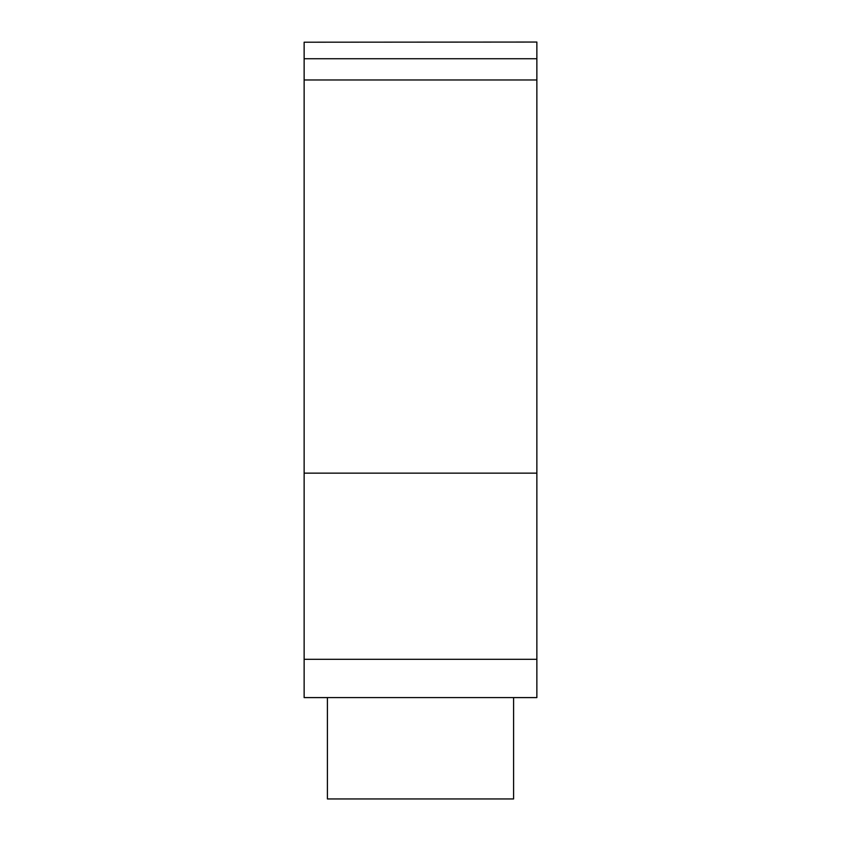 <?xml version="1.0" encoding="UTF-8"?>
<svg xmlns="http://www.w3.org/2000/svg" width="841" height="841" viewBox="0 0 841 841"><rect width="100%" height="100%" fill="white"/><g stroke="black" fill="none" stroke-linecap="round" stroke-linejoin="round"><path stroke-width="1.26" d="M304.137 42.208L536.863 42.05L304.137 42.208L304.137 697.599L327.412 697.599M513.588 697.599L536.863 697.599L536.863 659.302L304.137 659.302M536.863 659.302L536.863 58.733L304.137 58.733M536.863 58.733L536.863 42.208M536.863 79.969L304.137 79.969M536.863 473.147L304.137 473.147M327.412 697.578L327.412 798.95L513.588 798.95L513.588 697.578M536.863 697.578L304.137 697.578"/></g></svg>
